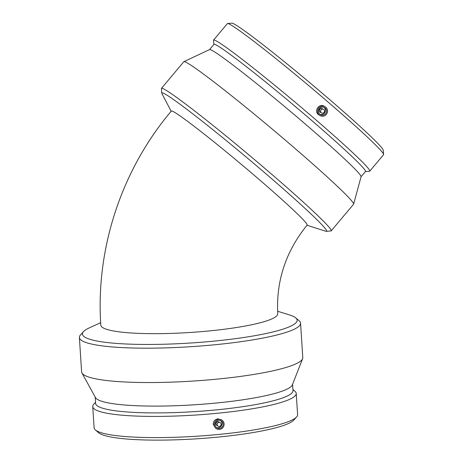 <?xml version="1.0" encoding="UTF-8"?>
<svg xmlns="http://www.w3.org/2000/svg" width="463" height="463" viewBox="0 0 463 463"><rect width="100%" height="100%" fill="white"/><g stroke="black" fill="none" stroke-linecap="round" stroke-linejoin="round"><path stroke-width="0.69" d="M174.291 112.162A88.659 4.202 40 0 1 250.691 172.265A88.659 4.202 40 0 1 307.131 225.076C285.85 251.322 276.058 280.856 277.742 313.688A88.659 13.097 176.3 0 1 199.773 331.774A88.659 13.097 176.3 0 1 103.093 327.827A88.659 13.097 176.3 0 1 100.801 325.13C95.563 248.544 121.514 169.973 171.322 111.079A88.659 4.202 40 0 1 174.291 112.162M306.981 225.261L325.738 231.24A107.578 5.099 -140 0 0 326.409 231.355A107.578 5.099 -140 0 0 268.569 176.056A107.578 5.099 -140 0 0 161.801 93.185A107.578 5.099 -140 0 0 162.033 93.821L171.165 111.265M326.409 231.355L330.97 230.962A110.819 5.249 -140 0 0 331.224 230.852A110.819 5.249 -140 0 0 271.387 173.995A110.819 5.249 -140 0 0 161.465 88.346A110.819 5.249 -140 0 0 161.402 88.618L161.801 93.185M323.573 109.407L322.422 108.741A2.037 1.968 119.9 0 0 320.095 112.069A2.037 1.968 119.9 0 0 320.39 112.278L321.542 112.937A2.037 1.968 119.9 0 0 324.262 112.15A2.037 1.968 119.9 0 0 323.573 109.407A2.037 1.968 119.9 0 0 321.247 112.729A2.037 1.968 119.9 0 0 321.542 112.937M323.984 107.358A4.074 3.935 -60.1 0 1 319.979 114.326M319.939 114.292A4.074 3.935 -60.1 0 1 324.586 107.636A4.074 3.935 -60.1 0 1 325.969 113.134A4.074 3.935 -60.1 0 1 319.939 114.292M325.83 107.271A5.093 4.919 -60.1 0 1 320.02 115.588A5.093 4.919 -60.1 0 1 318.289 108.718A5.093 4.919 -60.1 0 1 325.83 107.271M320.02 115.588L318.336 114.523C313.729 110.993 319.221 103.023 324.146 106.212L325.095 106.756M365.388 171.605L369.532 171.246A101.958 4.833 -140 0 0 369.769 171.142L383.555 154.723A101.958 4.833 -140 0 0 383.613 154.474L383.231 150.174A98.897 4.688 -140 0 0 329.772 99.678A98.897 4.688 -140 0 0 231.905 23.15L227.605 23.52A101.958 4.833 -140 0 0 227.374 23.625L213.588 40.044A101.958 4.833 -140 0 0 213.524 40.293L213.894 44.436M383.613 154.474A101.958 4.833 -140 0 0 328.498 102.416A101.958 4.833 -140 0 0 227.605 23.52M369.769 171.142A101.958 4.833 -140 0 0 314.718 118.841A101.958 4.833 -140 0 0 213.588 40.044M361.065 176.756L365.463 171.518A98.897 4.688 -140 0 0 312.062 120.779A98.897 4.688 -140 0 0 213.964 44.35L209.571 49.587M331.224 230.852L353.587 204.212A110.819 5.249 -140 0 0 353.639 204.108L361.082 176.698A98.897 4.688 -140 0 0 307.635 126.058A98.897 4.688 -140 0 0 209.623 49.564L183.915 61.643A110.819 5.249 -140 0 0 183.823 61.712L161.465 88.346M353.639 204.108A110.819 5.249 -140 0 0 293.745 147.356A110.819 5.249 -140 0 0 183.915 61.643M100.65 322.682L89.272 327.897A107.578 15.892 -3.7 0 0 83.473 331.635A107.578 15.892 -3.7 0 0 85.204 337.359A107.578 15.892 -3.7 0 0 214.08 341.115A107.578 15.892 -3.7 0 0 295.764 317.907A107.578 15.892 -3.7 0 0 289.531 314.944L277.609 311.252M83.473 331.635L80.469 334.975A110.819 16.373 -3.7 0 0 79.387 337.498A110.819 16.373 -3.7 0 0 215.023 344.738A110.819 16.373 -3.7 0 0 300.568 323.191A110.819 16.373 -3.7 0 0 299.173 320.83L295.764 317.907M220.174 422.626L219.022 421.967A2.037 1.968 119.9 0 0 216.076 423.321A2.037 1.968 119.9 0 0 216.991 425.497L218.142 426.163A2.037 1.968 119.9 0 0 220.863 425.375A2.037 1.968 119.9 0 0 219.028 422.383A2.037 1.968 119.9 0 0 218.142 426.163M220.585 420.578A4.074 3.935 -60.1 0 1 216.58 427.546M218.895 420.369A4.074 3.935 -60.1 0 1 222.57 426.354A4.074 3.935 -60.1 0 1 215.295 423.57A4.074 3.935 -60.1 0 1 218.895 420.369M219.479 429.421A5.093 4.919 -60.1 0 1 216.562 420.167A5.093 4.919 -60.1 0 1 223.982 425.422A5.093 4.919 -60.1 0 1 219.479 429.421M215.66 428.258L213.229 424.316C213.333 421.237 214.884 419.409 217.882 418.818L221.696 419.976M95.528 402.278L93.734 404.274A101.958 15.065 -3.7 0 0 92.739 406.589L94.111 427.777A101.958 15.065 -3.7 0 0 95.395 429.948L98.607 432.702A98.897 14.608 -3.7 0 0 218.397 437.06A98.897 14.608 -3.7 0 0 293.774 420.086L296.604 416.937A101.958 15.065 -3.7 0 0 297.599 414.616L296.227 393.434A101.958 15.065 -3.7 0 0 294.943 391.264L292.911 389.516M95.395 429.948A101.958 15.065 -3.7 0 0 218.895 434.439A101.958 15.065 -3.7 0 0 296.604 416.937M92.739 406.589A101.958 15.065 -3.7 0 0 217.523 413.256A101.958 15.065 -3.7 0 0 296.227 393.434M95.187 397.075L95.598 403.377A98.897 14.608 -3.7 0 0 216.638 409.842A98.897 14.608 -3.7 0 0 292.981 390.61L292.57 384.307M79.387 337.498L81.61 371.858A110.819 16.373 -3.7 0 0 81.945 372.97L95.459 397.561A98.897 14.608 -3.7 0 0 216.198 403.036A98.897 14.608 -3.7 0 0 292.367 384.828L302.599 358.698A110.819 16.373 -3.7 0 0 302.79 357.558L300.568 323.191M81.945 372.97A110.819 16.373 -3.7 0 0 217.245 379.104A110.819 16.373 -3.7 0 0 302.599 358.698M216.615 428.813L215.66 428.263"/></g></svg>
